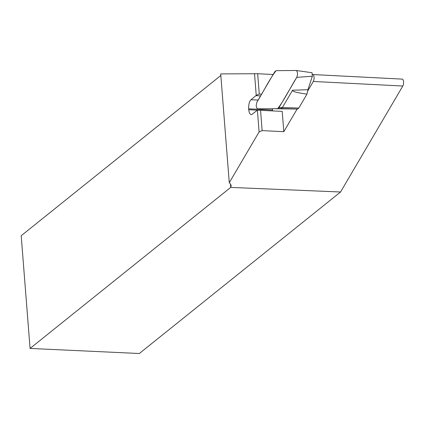 <?xml version="1.0" encoding="UTF-8"?>
<svg xmlns="http://www.w3.org/2000/svg" width="424" height="424" viewBox="0 0 424 424"><rect width="100%" height="100%" fill="white"/><g stroke="black" fill="none" stroke-linecap="round" stroke-linejoin="round"><path stroke-width="0.64" d="M312.838 74.55L402.254 79.113A3.811 1.458 92.9 0 1 402.291 79.113A3.811 1.458 92.9 0 1 403.537 81.805A3.811 1.458 92.9 0 1 402.8 86.03L340.557 191.998L139.311 353.515L30.072 348.433L230.698 187.408L231.186 185.611L230.587 184.217L229.273 182.718L220.708 73.903L257.67 73.723L259.265 94.054L256.228 95.379L254.517 73.622M340.557 191.998L230.698 187.408M30.072 348.433L21.2 235.728L220.835 75.504M229.273 182.718L259.101 131.928L257.389 110.171L252.153 114.215A7.616 2.915 92.9 0 1 251.194 114.575A7.616 2.915 92.9 0 1 248.745 109.726L248.671 108.82A7.616 2.915 92.9 0 1 251.013 99.72L256.228 95.379M312.334 74.55L312.769 74.55A3.811 1.458 92.9 0 1 312.801 74.55A3.811 1.458 92.9 0 1 314.051 77.237A3.811 1.458 92.9 0 1 313.315 81.461L307.453 91.441M272.505 108.714A7.616 2.915 -87.1 0 0 272.526 110.039L272.595 110.892M257.389 110.171L282.204 111.38L283.799 131.705L297.107 109.053M260.559 95.903L256.054 95.676M261.582 94.17L259.265 94.054M257.453 110.171L248.745 109.726M272.526 110.039L248.671 108.82M260.543 110.272L262.143 130.603L283.799 131.705M273.125 74.513L257.67 73.723M262.143 130.603L259.101 131.928M307.919 89.718L306.976 94.117C296.758 92.708 291.961 91.409 292.571 90.217L307.919 89.718L312.35 76.251L296.779 77.343C297.902 74.009 297.722 71.725 296.238 70.485L296.323 70.49M273.639 108.703L297.563 109.047L298.777 108.072L306.976 94.117M312.35 76.251L312.075 72.732L296.238 70.485L276.072 70.654L274.789 71.683L256.992 101.983C255.868 105.316 256.048 107.601 257.532 108.841L277.725 108.671L278.981 107.638L296.779 77.343M278.981 107.638L282.426 107.489L292.571 90.217M298.777 108.072L282.426 107.489L281.144 108.518L277.757 108.666M277.699 108.671L257.532 108.841C256.048 107.601 255.868 105.316 256.992 101.983C263.389 91.838 269.478 79.209 276.072 70.654L296.238 70.485C297.722 71.72 297.902 74.009 296.779 77.343C290.382 87.482 284.292 100.117 277.699 108.671M230.725 187.366L230.471 184.085M258.11 100.08L251.013 99.72M313.315 81.461L402.8 86.03M297.563 109.047L281.144 108.518M402.291 79.113L312.801 74.55M281.176 108.518L277.731 108.671"/></g></svg>
